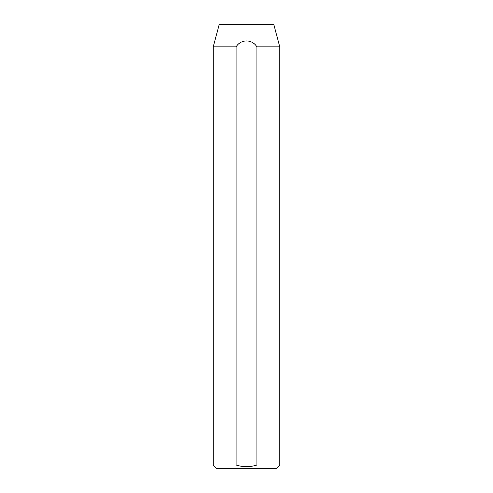 <?xml version="1.0" encoding="UTF-8"?>
<svg xmlns="http://www.w3.org/2000/svg" width="493" height="493" viewBox="0 0 493 493"><rect width="100%" height="100%" fill="white"/><g stroke="black" fill="none" stroke-linecap="round" stroke-linejoin="round"><path stroke-width="0.74" d="M279.777 465.022L276.45 468.35L216.55 468.35L213.222 465.022L236.11 465.022C243.055 467.222 249.982 467.222 256.89 465.022L279.777 465.022L279.777 46.835L256.89 46.835L256.89 465.022M279.777 46.835L273.831 24.65L219.169 24.65L213.222 46.835L236.11 46.835C240.874 38.959 252.163 39.009 256.89 46.835M213.222 465.022L213.222 46.835M236.11 46.835L236.11 465.022"/></g></svg>
